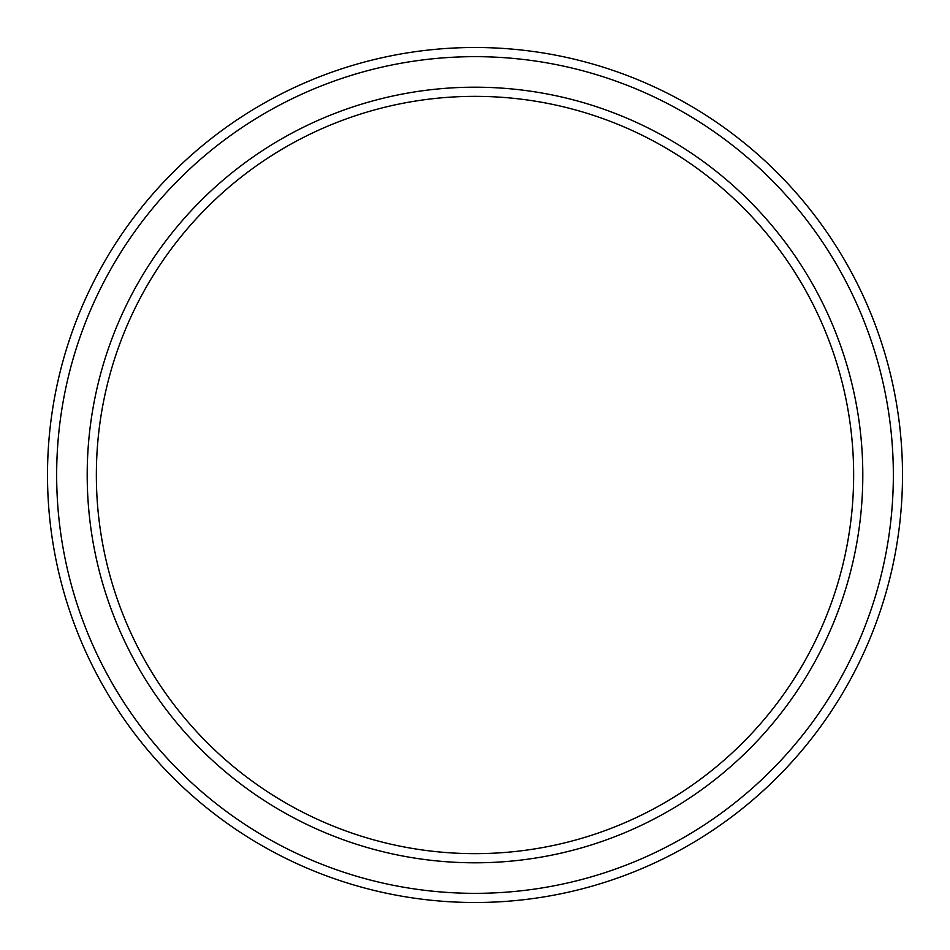 <?xml version="1.0" encoding="UTF-8"?>
<svg xmlns="http://www.w3.org/2000/svg" width="950" height="950" viewBox="0 0 950 950"><rect width="100%" height="100%" fill="white"/><g stroke="black" fill="none" stroke-linecap="round" stroke-linejoin="round"><path stroke-width="1.43" d="M853.646 475A378.646 378.646 0 0 1 475 853.646A378.646 378.646 0 0 1 96.354 475A378.646 378.646 0 0 1 475 96.354A378.646 378.646 0 0 1 853.646 475M862.802 475A387.802 387.802 0 0 1 475 862.802A387.802 387.802 0 0 1 87.198 475A387.802 387.802 0 0 1 475 87.198A387.802 387.802 0 0 1 862.802 475M893.344 475A418.344 418.344 0 0 1 475 893.344A418.344 418.344 0 0 1 56.656 475A418.344 418.344 0 0 1 475 56.656A418.344 418.344 0 0 1 893.344 475M902.5 475A427.5 427.5 0 0 1 475 902.5A427.5 427.5 0 0 1 47.5 475A427.5 427.5 0 0 1 475 47.5A427.5 427.5 0 0 1 902.5 475"/></g></svg>
